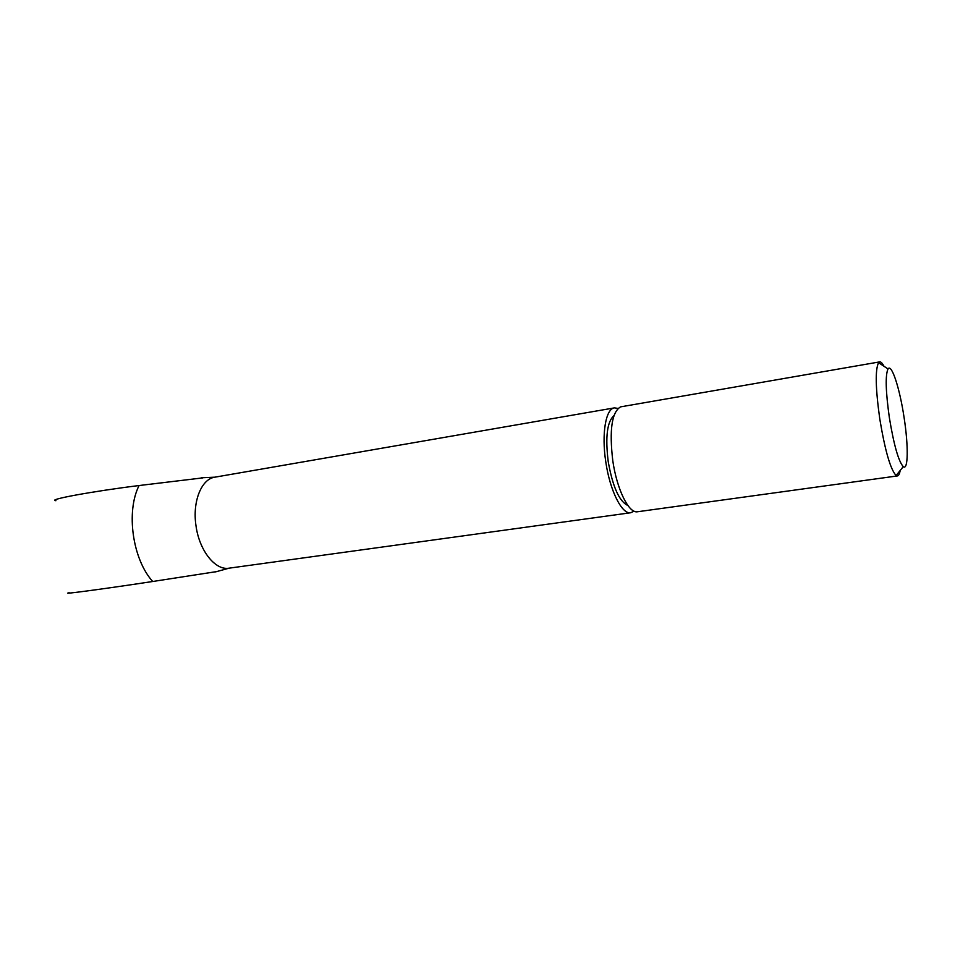 <?xml version="1.0" encoding="UTF-8"?>
<svg xmlns="http://www.w3.org/2000/svg" width="955" height="955" viewBox="0 0 955 955"><rect width="100%" height="100%" fill="white"/><g stroke="black" fill="none" stroke-linecap="round" stroke-linejoin="round"><path stroke-width="1.43" d="M883.972 366.254C882.348 363.163 880.916 361.706 879.686 361.885L878.552 362.685C875.114 369.704 875.532 388.458 879.782 418.97C885.034 450.617 890.478 469.466 896.112 475.518L897.437 475.924C898.667 475.721 899.586 473.895 900.183 470.457M889.356 417.657C893.868 444.946 898.5 461.277 903.251 466.661C908.265 470.982 908.503 445.77 904.087 417.538C899.777 388.542 891.6 363.127 888.031 368.94C885.225 375.124 885.667 391.359 889.356 417.657M879.686 361.885L620.559 406.866C611.785 412.142 609.195 430.072 612.776 460.644C616.763 488.733 628.295 512.584 636.889 511.844L897.437 475.924M613.922 415.64C607.129 421.68 605.219 436.972 608.204 461.528C612.704 486.871 619.282 501.53 627.913 505.505M618.028 408.406L614.435 407.881C605.768 408.692 601.435 433.773 605.768 461.743C609.851 490.595 622.003 514.709 630.754 512.74L634.025 511.152M55.927 500.707C46.15 499.859 92.05 491.371 139.084 485.534C125.797 511.594 132.566 559.355 152.716 581.5C105.05 588.769 58.458 594.989 69.214 592.721M139.084 485.534L202.806 477.882M216.057 571.687L152.716 581.5M201.242 477.775L214.875 477.178C201.457 478.921 192.265 501.542 195.99 525.692C199.249 550.653 215.329 570.708 229.045 568.177L215.555 571.89M903.251 466.661L896.112 475.518M630.754 512.74L229.045 568.177M614.435 407.881L214.875 477.178M888.031 368.94L878.552 362.685"/></g></svg>
